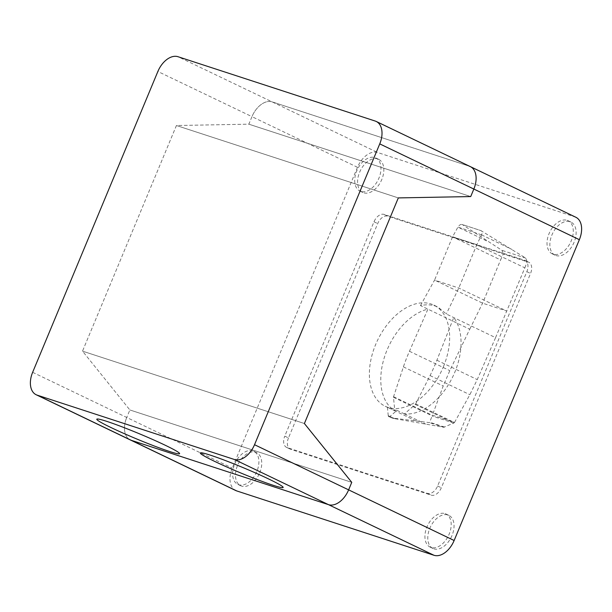 <?xml version="1.0" encoding="UTF-8"?>
<svg xmlns="http://www.w3.org/2000/svg" width="612" height="612" viewBox="0 0 612 612"><rect width="100%" height="100%" fill="white"/><g stroke="black" fill="none" stroke-linecap="round" stroke-linejoin="round"><path stroke-width="0.46" stroke-dasharray="3.06 2.29" d="M415.265 404.448A1.209 0.765 -64.4 0 0 415.678 403.912L430.052 375.577A119.279 75.391 -64.4 0 0 436.892 360.223L453.729 317.567A56.12 35.473 115.6 0 1 454.815 372.211A56.12 35.473 115.6 0 1 404.433 413.903L415.265 404.448L453.913 422.991L454.548 422.41L432.409 415.188L429.525 422.64L392.208 418.019L388.857 416.703L393.562 418.463L443.7 427.268L453.913 422.991M454.548 422.41L469.863 394.686L477.253 379.593L495.567 337.648L446.316 314.01A56.12 35.473 -64.4 0 0 446.316 314.002L438.085 307.14C432.967 304.73 427.107 304.21 420.49 305.579L469.741 329.218L449.805 370.635L443.21 385.988L432.409 415.188M416.076 420.964L394.794 410.759A56.12 35.473 115.6 0 1 387.021 350.095A56.12 35.473 115.6 0 1 427.903 309.137L409.451 351.265A119.279 75.391 -64.4 0 0 403.4 366.886L393.562 396.698A1.193 0.757 -64.4 0 0 393.485 397.287L394.794 410.759L387.381 407.202A56.12 35.473 -64.4 0 0 389.224 408.196A56.12 35.473 -64.4 0 0 397.02 410.346L390.035 416.389L394.824 418.692M443.409 366.741A56.12 35.473 -64.4 0 0 433.793 305.082A56.12 35.473 -64.4 0 0 375.615 344.617A56.12 35.473 -64.4 0 0 385.231 406.276A56.12 35.473 -64.4 0 0 443.409 366.741M420.49 305.579L434.551 280.105L458.793 288.015L506.851 311.08L482.608 303.17L434.551 280.105L452.551 236.867L457.929 227.121C459.214 225.086 460.629 224.206 462.167 224.489L481.086 230.67C482.248 231.428 482.409 232.82 481.567 234.832L476.794 244.777L452.551 236.867L500.608 259.924L503.286 253.98L527.177 261.775L525.716 258.103L480.902 230.602L462.182 224.489L501.97 250.354L503.286 253.98M481.567 234.832L457.929 227.121L488.162 241.633M495.567 337.648L524.851 267.842L476.794 244.777L458.793 288.015L446.316 314.01M524.851 267.842L527.177 261.775M469.741 329.218L482.608 303.17L500.608 259.924M393.485 397.287L432.141 415.839M388.957 416.734L388.941 416.726A1.958 1.239 115.6 0 1 388.85 416.696L388.85 416.696A1.958 1.239 115.6 0 1 388.796 416.673A1.958 1.239 115.6 0 1 388.253 415.693L393.371 418.149M453.752 423.091L432.118 416.03M444.694 427.122L430.007 422.334M393.562 418.463L392.208 418.019M388.253 415.693L387.381 407.202M390.035 416.389A1.958 1.239 115.6 0 1 388.941 416.726M397.02 410.346L404.433 413.903M288.482 437.909A10.205 6.449 -64.4 0 0 290.226 449.124A10.205 6.449 -64.4 0 0 290.731 449.323L431.253 495.169A10.205 6.449 -64.4 0 0 441.328 487.779L530.55 273.449A10.205 6.449 -64.4 0 0 528.799 262.242A10.205 6.449 -64.4 0 0 528.294 262.035L387.771 216.189A10.205 6.449 -64.4 0 0 377.696 223.579L288.482 437.909L284.771 436.134L373.993 221.796A10.205 6.449 115.6 0 1 384.068 214.407L524.591 260.261A10.205 6.449 115.6 0 1 525.088 260.46A10.205 6.449 115.6 0 1 526.84 271.667L437.618 486.004A10.205 6.449 115.6 0 1 427.543 493.394L287.02 447.54A10.205 6.449 115.6 0 1 286.515 447.341A10.205 6.449 115.6 0 1 284.771 436.134M445.1 513.629A18.368 11.605 115.6 0 1 446.003 513.996A18.368 11.605 115.6 0 1 448.848 534.88A18.368 11.605 115.6 0 1 431.016 547.472A18.368 11.605 115.6 0 1 430.114 547.113A18.368 11.605 115.6 0 1 426.962 526.932A18.368 11.605 115.6 0 1 445.1 513.629M433.862 548.842A18.368 11.605 -64.4 0 0 452 535.538A18.368 11.605 -64.4 0 0 448.856 515.365A18.368 11.605 -64.4 0 0 447.953 514.998A18.368 11.605 -64.4 0 0 430.121 527.598A18.368 11.605 -64.4 0 0 432.959 548.482A18.368 11.605 -64.4 0 0 433.862 548.842M234.664 464.194A18.368 11.605 115.6 0 1 253.712 451.251A18.368 11.605 115.6 0 1 256.856 471.431A18.368 11.605 115.6 0 1 238.718 484.735A18.368 11.605 115.6 0 1 237.816 484.367A18.368 11.605 115.6 0 1 234.664 464.194M259.71 472.801A18.368 11.605 -64.4 0 0 256.558 452.62A18.368 11.605 -64.4 0 0 255.655 452.26A18.368 11.605 -64.4 0 0 237.517 465.564A18.368 11.605 -64.4 0 0 240.669 485.737A18.368 11.605 -64.4 0 0 259.71 472.801M567.186 220.335A18.368 11.605 115.6 0 1 568.097 220.695A18.368 11.605 115.6 0 1 570.935 241.579A18.368 11.605 115.6 0 1 553.103 254.171A18.368 11.605 115.6 0 1 552.2 253.812A18.368 11.605 115.6 0 1 549.056 233.631A18.368 11.605 115.6 0 1 567.186 220.335M555.956 255.541A18.368 11.605 -64.4 0 0 574.094 242.245A18.368 11.605 -64.4 0 0 570.942 222.064A18.368 11.605 -64.4 0 0 570.04 221.697A18.368 11.605 -64.4 0 0 552.208 234.297A18.368 11.605 -64.4 0 0 555.053 255.181A18.368 11.605 -64.4 0 0 555.956 255.541M360.805 191.434A18.368 11.605 115.6 0 1 359.902 191.074A18.368 11.605 115.6 0 1 357.064 170.19A18.368 11.605 115.6 0 1 374.896 157.59A18.368 11.605 115.6 0 1 375.799 157.957A18.368 11.605 115.6 0 1 378.943 178.13A18.368 11.605 115.6 0 1 360.805 191.434M377.742 158.959A18.368 11.605 -64.4 0 0 359.611 172.263A18.368 11.605 -64.4 0 0 362.755 192.443A18.368 11.605 -64.4 0 0 363.658 192.803A18.368 11.605 -64.4 0 0 381.49 180.203A18.368 11.605 -64.4 0 0 378.652 159.319A18.368 11.605 -64.4 0 0 377.742 158.959M575.861 217.268A20.41 12.898 -64.4 0 0 574.852 216.862L377.627 152.518A20.41 12.898 -64.4 0 0 357.477 167.29L251.968 116.655A20.41 12.898 115.6 0 1 272.118 101.875A20.41 12.898 -64.4 0 0 251.968 116.655L248.839 124.175L176.432 125.521L82.513 351.135L129.874 409.956L126.745 417.476L129.874 409.956L82.513 351.135L176.432 125.521L248.839 124.175L251.968 116.655L157.865 71.489M357.477 167.29L232.254 468.111A20.41 12.898 -64.4 0 0 235.75 490.533M470.353 166.625A20.41 12.898 -64.4 0 0 469.343 166.227L272.118 101.875L377.627 152.518M130.241 439.898A20.41 12.898 115.6 0 1 126.745 417.476A20.41 12.898 -64.4 0 0 130.241 439.898M304.393 423.527L82.513 351.135L304.393 423.527M398.313 197.913L176.432 125.521L398.313 197.913M351.755 482.348L129.874 409.956L351.755 482.348M470.712 196.567L248.839 124.175L470.712 196.567M574.852 216.862L469.343 166.227L272.118 101.875L178.016 56.717M525.716 258.103L501.97 250.354M481.56 234.855L511.976 249.451M393.562 396.698L432.34 415.303M403.4 366.886L443.21 385.988M409.451 351.265L449.805 370.635M443.7 427.268L429.525 422.64M436.892 360.223L477.253 379.593M404.44 413.903L425.715 424.116M415.678 403.912L454.448 422.525M430.052 375.577L469.863 394.686M287.02 447.54L290.731 449.323M427.543 493.394L431.253 495.169M437.618 486.004L441.328 487.779M526.84 271.667L530.55 273.449M524.591 260.261L528.294 262.035M384.068 214.407L387.771 216.189M373.993 221.796L377.696 223.579M32.643 372.31L232.254 468.111M469.343 166.227L375.24 121.061M433.793 305.082L438.085 307.14M385.231 406.276L389.224 408.196M286.515 447.341L290.226 449.124M525.088 260.46L528.799 262.242M448.856 515.365L446.003 513.996M256.558 452.62L253.712 451.251M570.942 222.064L568.097 220.695M362.755 192.443L359.902 191.074M378.652 159.319L375.799 157.957M555.053 255.181L552.2 253.812M240.669 485.737L237.816 484.367M432.959 548.482L430.114 547.113"/><path stroke-width="0.92" d="M454.135 540.511L348.626 489.868L351.755 482.348L348.626 489.868L254.523 444.71A20.41 12.898 115.6 0 1 234.373 459.482L328.476 504.648A20.41 12.898 -64.4 0 0 348.626 489.868A20.41 12.898 115.6 0 1 328.476 504.648L131.251 440.303A20.41 12.898 115.6 0 1 130.241 439.898L235.75 490.533A20.41 12.898 -64.4 0 0 236.76 490.939L433.984 555.283A20.41 12.898 -64.4 0 0 454.135 540.511L579.357 239.69A20.41 12.898 -64.4 0 0 575.861 217.268L470.353 166.625A20.41 12.898 115.6 0 1 473.849 189.047A20.41 12.898 -64.4 0 0 470.353 166.625A20.41 12.898 115.6 0 0 469.343 166.227M304.393 423.527L398.313 197.913L470.712 196.567L473.849 189.047L470.712 196.567L398.313 197.913L304.393 423.527L351.755 482.348L304.393 423.527M234.373 459.482L37.148 395.138A20.41 12.898 115.6 0 1 36.139 394.732A20.41 12.898 115.6 0 1 32.643 372.31L157.865 71.489A20.41 12.898 115.6 0 1 178.016 56.717L375.24 121.061A20.41 12.898 115.6 0 1 376.25 121.467A20.41 12.898 115.6 0 1 379.746 143.889L579.357 239.69M433.984 555.283L328.476 504.648L131.251 440.303L37.148 395.138M254.523 444.71L379.746 143.889M36.139 394.732L130.241 439.898A20.41 12.898 -64.4 0 0 131.251 440.303L236.76 490.939M111.047 427.574A44.898 2.915 -157.4 0 0 178.895 453.882A44.898 2.915 -157.4 0 0 124.565 427.811A44.898 2.915 -157.4 0 0 111.047 427.574M214.59 461.356A44.898 2.915 -157.4 0 0 282.438 487.665A44.898 2.915 -157.4 0 0 228.108 461.593A44.898 2.915 -157.4 0 0 214.59 461.356M376.25 121.467L470.353 166.625"/></g></svg>
